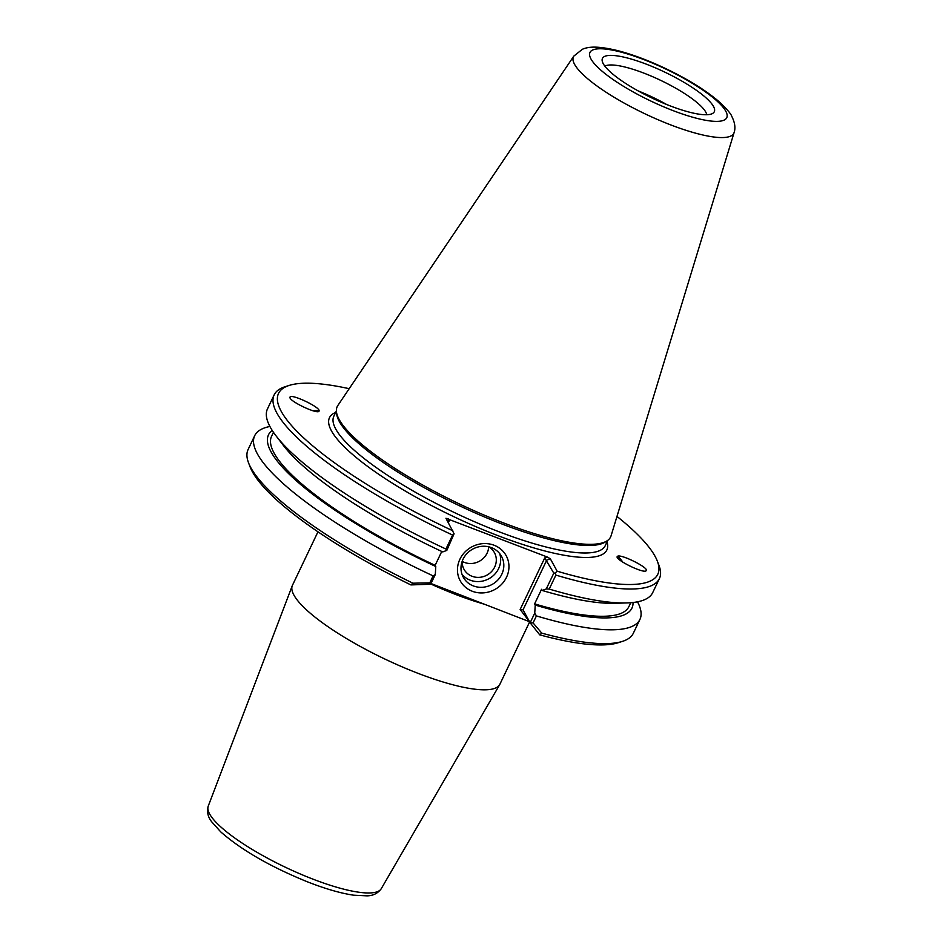 <?xml version="1.0" encoding="UTF-8"?>
<svg xmlns="http://www.w3.org/2000/svg" width="943" height="943" viewBox="0 0 943 943"><rect width="100%" height="100%" fill="white"/><g stroke="black" fill="none" stroke-linecap="round" stroke-linejoin="round"><path stroke-width="1.41" d="M314.408 411.16A10.844 1.851 169.9 0 1 316.695 411.584M621.354 561.191A10.844 2.287 61.4 0 0 618.254 558.669M319.04 411.183C317.708 414.59 289.972 401.612 289.949 397.569L290.043 397.05C291.363 393.644 319.111 406.622 319.123 410.665L319.04 411.183M312.663 410.676A13.214 2.263 169.9 0 1 319.052 411.148M622.781 562.146A13.214 2.794 61.4 0 0 617.252 556.57L617.547 556.287C620.848 553.73 649.149 567.886 646.273 570.656L646.002 570.892C642.702 573.462 614.4 559.305 617.276 556.523M529.636 621.885L499.896 684.229A114.916 26.781 -154.5 0 1 499.66 684.677A114.916 26.781 -154.5 0 1 384.65 658.933A114.916 26.781 -154.5 0 1 292.259 585.744A114.916 26.781 -154.5 0 1 292.46 585.285L317.968 531.805M539.75 634.863A210.1 48.977 25.5 0 0 618.384 642.678L622.592 641.334A213.401 49.743 -154.5 0 1 541.765 633.142L539.75 634.863L530.131 622.781L533.078 622.922L541.765 633.142M544.736 557.926L553.8 573.155L546.268 588.951L549.215 589.069L555.887 575.1L555.215 572.967L557.136 571.199L550.311 558.751L547.14 556.948L544.736 557.926L520.147 609.484L529.542 621.72M529.424 621.673L431.01 583.528M412.916 583.198A213.401 49.743 -154.5 0 1 248.587 462.942L250.178 467.056A210.1 48.977 25.5 0 0 410.889 584.919L412.916 583.198L429.784 582.88L430.668 584.236L410.889 584.919M430.668 584.236L435.289 574.558L433.12 575.878L429.784 582.88M433.12 575.878A213.401 49.743 -154.5 0 1 254.693 435.701A213.401 49.743 -154.5 0 1 269.898 426.472M248.587 462.942A213.401 49.743 -154.5 0 1 248.103 449.505L254.693 435.701M637.515 601.823A213.401 49.743 -154.5 0 1 639.92 619.445L633.331 633.248A213.401 49.743 -154.5 0 1 622.592 641.334M639.92 619.445A213.401 49.743 -154.5 0 1 536.414 615.909L534.752 613.103L530.131 622.781L523.035 609.85L546.716 560.225L550.311 558.751M533.078 622.922L536.414 615.909M520.147 609.484L523.011 609.815M555.215 572.967L553.8 573.155M546.268 588.951L542.201 590.471L541.553 589.292L534.598 603.897L535.235 605.076L534.752 613.103M448.349 522.67L449.198 520.901L447.548 521.196M547.14 556.948L445.945 518.273L454.078 533.762L452.593 535.058L445.933 549.038L446.805 550.406L454.078 533.762M452.781 530.756A210.1 48.977 -154.5 0 1 289.112 385.451L284.904 386.795A213.401 49.743 25.5 0 0 274.165 394.881L267.494 408.849A213.401 49.743 25.5 0 0 275.993 435.784L283.489 445.579A201.319 46.926 25.5 0 0 442.75 551.926L446.805 550.406M435.289 574.558L435.784 566.519L435.136 565.34L441.76 551.466M473.292 585.898A21.783 20.157 -28.7 0 1 463.308 577.257A21.783 20.157 -28.7 0 1 472.726 549.109A21.783 20.157 -28.7 0 1 501.511 556.311A21.783 20.157 -28.7 0 1 497.774 580.098A21.783 20.157 -28.7 0 1 473.292 585.898M472.243 591.237A26.192 24.223 151.3 0 0 508.866 564.574A26.192 24.223 151.3 0 0 468.518 548.944A26.192 24.223 151.3 0 0 472.243 591.237M461.987 574.24A21.783 20.157 151.3 0 0 470.133 580.157A21.783 20.157 151.3 0 0 493.354 575.584A21.783 20.157 151.3 0 0 499.672 553.576M289.112 385.451A210.1 48.977 -154.5 0 1 349.193 388.693M616.981 516.422A210.1 48.977 -154.5 0 1 657.318 561.073A210.1 48.977 -154.5 0 1 557.136 571.199M336.439 411.608L336.639 413.718A150.35 35.044 25.5 0 0 458.039 505.071A150.35 35.044 25.5 0 0 605.43 541.919L607.198 540.752A151.446 35.304 -154.5 0 1 458.722 503.633A151.446 35.304 -154.5 0 1 336.439 411.608A151.446 35.304 -154.5 0 1 337.842 405.502L573.804 56.12A88.842 20.711 25.5 0 0 644.717 113.69A88.842 20.711 25.5 0 0 734.09 132.574C735.681 128.083 734.927 122.708 731.827 116.449C730.872 113.584 726.287 108.374 718.083 100.842C704.951 89.833 687.73 79.2 666.43 68.945C649.161 60.729 633.059 54.647 618.101 50.722C598.275 45.912 588.915 46.455 582.373 49.272L573.804 56.12M734.09 132.574L611.064 535.813A151.446 35.304 -154.5 0 1 607.198 540.752M275.993 435.784A213.401 49.743 25.5 0 0 445.933 549.038M274.165 394.881A213.401 49.743 25.5 0 0 452.593 535.058M549.215 589.069A213.401 49.743 25.5 0 0 626.447 602.942A213.401 49.743 25.5 0 0 652.721 592.593L659.393 578.625A213.401 49.743 25.5 0 0 658.909 565.187L657.318 561.073M542.201 590.471A201.319 46.926 25.5 0 0 614.117 603.284L626.447 602.942M555.887 575.1A213.401 49.743 25.5 0 0 659.393 578.625M666.56 104.449A57.169 13.32 25.5 0 0 638.152 90.905M669.671 105.687A61.955 14.44 -154.5 0 1 602.129 60.458A61.955 14.44 -154.5 0 1 664.579 72.033A61.955 14.44 -154.5 0 1 712.884 113.29A61.955 14.44 -154.5 0 1 669.671 105.687M706.743 114.74A57.169 13.32 25.5 0 0 660.63 80.332A57.169 13.32 25.5 0 0 604.864 66.151M462.223 561.368A17.351 16.043 151.3 0 0 464.392 562.405A17.351 16.043 151.3 0 0 488.698 546.846M462.223 561.191A17.351 16.043 151.3 0 0 464.05 569.372A17.351 16.043 151.3 0 0 486.965 575.112A17.351 16.043 151.3 0 0 494.462 552.704A17.351 16.043 151.3 0 0 488.545 546.763M535.235 605.076A201.319 46.926 25.5 0 0 633.048 602.506M534.598 603.897A197.924 46.136 25.5 0 0 628.875 606.655L630.749 602.718M273.458 432.307L271.584 436.232A197.924 46.136 25.5 0 0 435.136 565.34M272.185 430.373A201.319 46.926 25.5 0 0 435.784 566.519M621.743 561.462A11.387 2.405 61.4 0 0 618.36 558.244A11.387 2.405 61.4 0 0 617.854 558.221M317.39 411.631A11.387 1.945 -10.1 0 0 317.237 411.478A11.387 1.945 -10.1 0 0 313.854 411.018M430.786 584.012A114.916 26.781 25.5 0 0 484.348 604.204M208.226 806.147C206.741 811.77 207.884 816.968 211.621 821.718L220.768 831.915C241.644 850.173 270.488 866.794 307.324 881.776C325.3 888.836 340.777 893.316 353.743 895.202L366.98 895.85C373.051 895.779 377.813 893.386 381.267 888.683A95.88 22.349 -154.5 0 1 285.305 867.206A95.88 22.349 -154.5 0 1 208.226 806.147L292.259 585.744M449.198 520.901L448.326 518.65M607.787 540.327L605.241 545.679A150.35 35.044 -154.5 0 1 454.467 512.591A150.35 35.044 -154.5 0 1 333.834 416.24L336.392 410.877M335.637 412.456A153.65 35.81 25.5 0 0 452.734 516.175A153.65 35.81 25.5 0 0 607.033 541.907M725.768 111.191A75.77 17.658 -154.5 0 1 636.631 93.84A75.77 17.658 -154.5 0 1 612.691 50.179A75.77 17.658 -154.5 0 1 725.768 111.191M381.267 888.683L499.66 684.677"/></g></svg>
